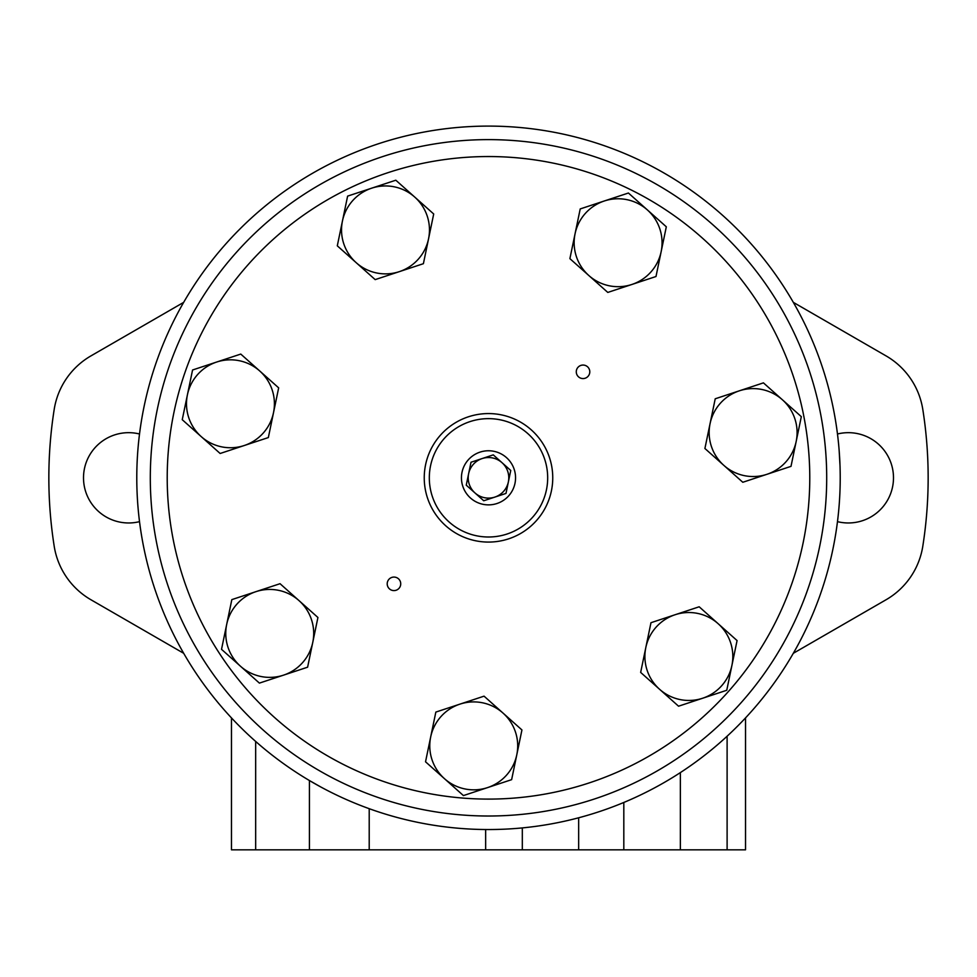 <?xml version="1.0" encoding="UTF-8"?>
<svg xmlns="http://www.w3.org/2000/svg" width="977" height="977" viewBox="0 0 977 977"><rect width="100%" height="100%" fill="white"/><g stroke="black" fill="none" stroke-linecap="round" stroke-linejoin="round"><path stroke-width="1.47" d="M713.589 225.406A338.189 338.189 0 0 0 157.358 409.107A338.189 338.189 0 0 0 594.553 798.954A338.189 338.189 0 0 0 713.589 225.406M702.329 238.034A321.286 321.286 0 0 0 173.918 412.538A321.286 321.286 0 0 0 589.253 782.895A321.286 321.286 0 0 0 702.329 238.034M398.469 578.787A6.766 6.766 0 0 0 387.344 582.463A6.766 6.766 0 0 0 396.088 590.255A6.766 6.766 0 0 0 398.469 578.787M587.531 366.766A6.766 6.766 0 0 0 576.418 370.43A6.766 6.766 0 0 0 585.162 378.233A6.766 6.766 0 0 0 587.531 366.766M659.609 689.31L678.551 706.2L726.754 690.275L737.073 640.57L699.178 606.79L650.975 622.703L640.656 672.408L659.609 689.31A43.965 43.965 0 0 0 731.907 665.422A43.965 43.965 0 0 0 675.083 614.741A43.965 43.965 0 0 0 659.609 689.31M444.474 778.681L463.416 795.583L511.63 779.658L521.938 729.953L484.055 696.161L435.84 712.086L425.532 761.791L444.474 778.681A43.965 43.965 0 0 0 516.784 754.806A43.965 43.965 0 0 0 459.947 704.124A43.965 43.965 0 0 0 444.474 778.681M283.513 675.156L307.608 667.193L317.928 617.488L280.045 583.696L231.83 599.622L221.523 649.326L259.406 683.106L283.513 675.156A43.965 43.965 0 0 0 298.986 600.586A43.965 43.965 0 0 0 226.676 624.474A43.965 43.965 0 0 0 283.513 675.156M244.238 445.524L268.345 437.562L278.665 387.857L240.769 354.077L192.567 369.99L182.247 419.695L220.143 453.487L244.238 445.524A43.965 43.965 0 0 0 259.711 370.967A43.965 43.965 0 0 0 187.413 394.842A43.965 43.965 0 0 0 244.238 445.524M399.288 271.655L423.395 263.692L433.703 213.987L395.819 180.208L347.617 196.121L337.297 245.825L375.18 279.617L399.288 271.655A43.965 43.965 0 0 0 414.761 197.098A43.965 43.965 0 0 0 342.451 220.973A43.965 43.965 0 0 0 399.288 271.655M588.85 275.538L607.792 292.428L655.994 276.515L666.314 226.798L628.419 193.019L580.216 208.931L569.896 258.649L588.85 275.538A43.965 43.965 0 0 0 661.148 251.663A43.965 43.965 0 0 0 604.323 200.981A43.965 43.965 0 0 0 588.85 275.538M723.859 465.382L742.801 482.272L791.004 466.359L801.323 416.654L763.428 382.862L715.225 398.787L704.906 448.492L723.859 465.382A43.965 43.965 0 0 0 796.17 441.506A43.965 43.965 0 0 0 739.333 390.824A43.965 43.965 0 0 0 723.859 465.382M531.268 429.868A64.262 64.262 0 0 0 425.581 464.771A64.262 64.262 0 0 0 508.651 538.84A64.262 64.262 0 0 0 531.268 429.868A64.262 64.262 0 0 0 425.581 464.771A64.262 64.262 0 0 0 508.651 538.84A64.262 64.262 0 0 0 531.268 429.868M506.501 457.627A27.051 27.051 0 0 0 462.011 472.318A27.051 27.051 0 0 0 496.988 503.509A27.051 27.051 0 0 0 506.501 457.627M483.737 500.761L466.249 485.166L471.012 462.231L493.263 454.879L510.751 470.474L505.988 493.422L483.737 500.761M502.007 462.683A20.297 20.297 0 0 0 468.63 473.698A20.297 20.297 0 0 0 494.863 497.085A20.297 20.297 0 0 0 502.007 462.683M840.037 466.151L840.098 468.74M831.769 554.46L831.61 555.205M830.279 394.769L830.462 395.538M839.646 457.773C838.168 438.087 838.168 438.087 839.646 457.773M840.037 466.102L839.145 450.36M136.78 477.826A351.72 351.72 0 0 0 664.36 782.418A351.72 351.72 0 0 0 664.36 173.222A351.72 351.72 0 0 0 136.78 477.826M522.316 827.91L522.316 849.831L309.416 849.831L309.416 780.538L321.189 787.206M793.324 653.295L886.041 599.768A75.351 75.351 0 0 0 922.801 546.228A439.65 439.65 0 0 0 922.801 409.412A75.351 75.351 0 0 0 886.041 355.884L793.324 302.357M837.484 521.645A45.15 45.15 0 0 0 893.491 477.826A45.15 45.15 0 0 0 837.484 433.996M139.516 433.996A45.15 45.15 0 0 0 83.509 477.826A45.15 45.15 0 0 0 139.516 521.645M183.676 302.357L90.959 355.884A75.351 75.351 0 0 0 54.199 409.412A439.65 439.65 0 0 0 54.199 546.228A75.351 75.351 0 0 0 90.959 599.768L183.676 653.295M745.524 717.912L745.524 849.831L522.316 849.831M309.416 849.831L231.476 849.831L231.476 717.912M527.885 433.654A59.182 59.182 0 0 0 430.552 465.797A59.182 59.182 0 0 0 507.063 534.016A59.182 59.182 0 0 0 527.885 433.654M485.642 829.534L485.642 849.831M369.208 808.7L369.208 849.831M727.108 736.231L727.108 849.831M680.358 772.599L680.358 849.831M623.814 802.471L623.814 849.831M578.653 817.786L578.653 849.831M255.669 741.445L255.669 849.831"/></g></svg>
